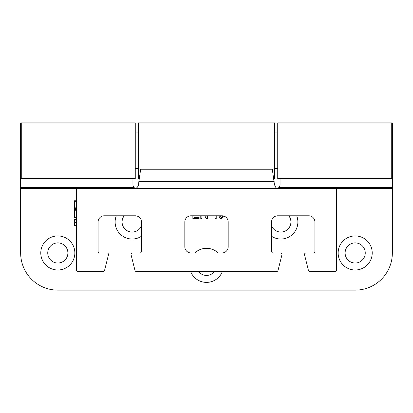 <?xml version="1.0" encoding="UTF-8"?>
<svg xmlns="http://www.w3.org/2000/svg" width="413" height="413" viewBox="0 0 413 413"><rect width="100%" height="100%" fill="white"/><g stroke="black" fill="none" stroke-linecap="round" stroke-linejoin="round"><path stroke-width="0.62" d="M273.716 178.623L274.645 178.623L274.645 122.867L138.355 122.867L138.355 178.623L139.284 178.623M138.845 181.555L138.67 183.826C138.391 186.149 137.364 187.703 135.593 188.473L77.954 188.473A1.549 1.549 0 0 0 76.405 190.021L76.405 269.999A1.549 1.549 0 0 0 77.954 271.548L103.074 271.548A1.549 1.549 0 0 0 104.577 270.376L108.449 254.888A1.549 1.549 0 0 0 106.946 252.963L99.636 252.963A1.549 1.549 0 0 1 98.087 251.414L98.087 221.987A6.195 6.195 0 0 1 104.282 215.792L135.257 215.792A6.195 6.195 0 0 1 141.452 221.987L141.452 251.414A1.549 1.549 0 0 1 139.904 252.963L132.594 252.963A1.549 1.549 0 0 0 131.091 254.888L134.963 270.376A1.549 1.549 0 0 0 136.466 271.548L276.534 271.548A1.549 1.549 0 0 0 278.037 270.376L281.909 254.888A1.549 1.549 0 0 0 280.406 252.963L273.096 252.963A1.549 1.549 0 0 1 271.548 251.414L271.548 221.987A6.195 6.195 0 0 1 277.743 215.792L308.717 215.792A6.195 6.195 0 0 1 314.912 221.987L314.912 251.414A1.549 1.549 0 0 1 313.364 252.963L306.054 252.963A1.549 1.549 0 0 0 304.551 254.888L308.423 270.376A1.549 1.549 0 0 0 309.926 271.548L335.046 271.548A1.549 1.549 0 0 0 336.595 269.999L336.595 190.021A1.549 1.549 0 0 0 335.046 188.473L277.407 188.473C276.044 188.209 275.022 186.661 274.33 183.826L272.322 169.242L140.678 169.242L138.845 181.555L274.155 181.555M228.183 221.987L228.183 246.767A6.195 6.195 0 0 1 221.987 252.963L191.012 252.963A6.195 6.195 0 0 1 184.817 246.767L184.817 221.987A6.195 6.195 0 0 1 191.012 215.792L221.987 215.792A6.195 6.195 0 0 1 228.183 221.987M276.968 188.374L279.09 187.528L392.35 187.528L392.35 123.487L391.73 122.867L277.743 122.867L277.743 178.623L391.73 178.623L391.73 122.867M20.65 178.003L21.27 178.623L21.27 122.867L20.65 123.487L20.65 252.963A37.17 37.17 0 0 0 57.82 290.132L355.18 290.132A37.17 37.17 0 0 0 392.35 252.963L392.35 187.528M21.27 122.867L135.257 122.867L135.257 178.623L21.27 178.623M57.82 269.999A17.036 17.036 0 0 0 74.856 252.963A17.036 17.036 0 0 0 57.82 235.926A17.036 17.036 0 0 0 40.784 252.963A17.036 17.036 0 0 0 57.82 269.999M57.82 263.029A10.067 10.067 0 0 0 67.887 252.963A10.067 10.067 0 0 0 57.82 242.896A10.067 10.067 0 0 0 47.753 252.963A10.067 10.067 0 0 0 57.82 263.029M116.29 215.792A17.036 17.036 0 0 0 141.452 236.267M124.225 215.792A10.067 10.067 0 0 0 132.16 232.054A10.067 10.067 0 0 0 141.452 225.859M190.63 271.548A17.036 17.036 0 0 0 222.37 271.548M218.193 252.963A17.036 17.036 0 0 0 194.807 252.963M198.565 271.548A10.067 10.067 0 0 0 214.435 271.548M271.548 236.267A17.036 17.036 0 0 0 296.71 215.792M271.548 225.859A10.067 10.067 0 0 0 289.885 226.401A10.067 10.067 0 0 0 288.775 215.792M355.18 269.999A17.036 17.036 0 0 0 372.216 252.963A17.036 17.036 0 0 0 355.18 235.926A17.036 17.036 0 0 0 338.144 252.963A17.036 17.036 0 0 0 355.18 269.999M355.18 263.029A10.067 10.067 0 0 0 365.247 252.963A10.067 10.067 0 0 0 355.18 242.896A10.067 10.067 0 0 0 345.113 252.963A10.067 10.067 0 0 0 355.18 263.029M226.938 218.265L226.195 217.444M224.202 216.2L221.513 218.714C220 218.472 219.205 217.548 219.127 215.932L220.243 215.792L221.569 217.46L223.149 215.901M76.405 222.173L74.624 222.173L74.624 219.892L76.405 219.892M76.405 225.002L74.624 225.002L74.624 222.715L76.405 222.715M76.405 219.349L74.082 219.349L74.082 225.544L76.405 225.544M76.405 217.801L74.082 217.801L74.082 200.764L76.405 200.764M193.971 215.792L193.971 217.326L199.112 217.326L199.112 218.575L192.861 218.575L192.861 215.792M201.895 215.792L201.895 218.575L200.78 218.575L200.78 215.792M206.159 215.792L206.34 216.138L206.34 215.792M207.455 215.792L207.455 218.575L206.268 218.575L204.822 215.792M216.211 215.792L216.211 218.575L215.096 218.575L215.096 215.792M279.09 187.528L280.066 185.277L280.066 178.623M132.934 178.623L132.934 185.277L133.91 187.528L135.387 188.307M76.405 217.259L74.624 217.259L74.624 201.307L76.405 201.307M76.405 206.087A6.969 6.969 0 0 0 76.405 212.473M135.593 188.473L277.407 188.473M277.025 188.374L392.35 188.374M20.65 188.374L135.82 188.374M20.65 187.528L133.91 187.528M274.645 132.934L277.743 132.934M135.257 132.934L138.355 132.934M135.257 168.556L138.355 168.556M274.645 168.556L277.743 168.556M392.35 178.003L391.73 178.623"/></g></svg>
